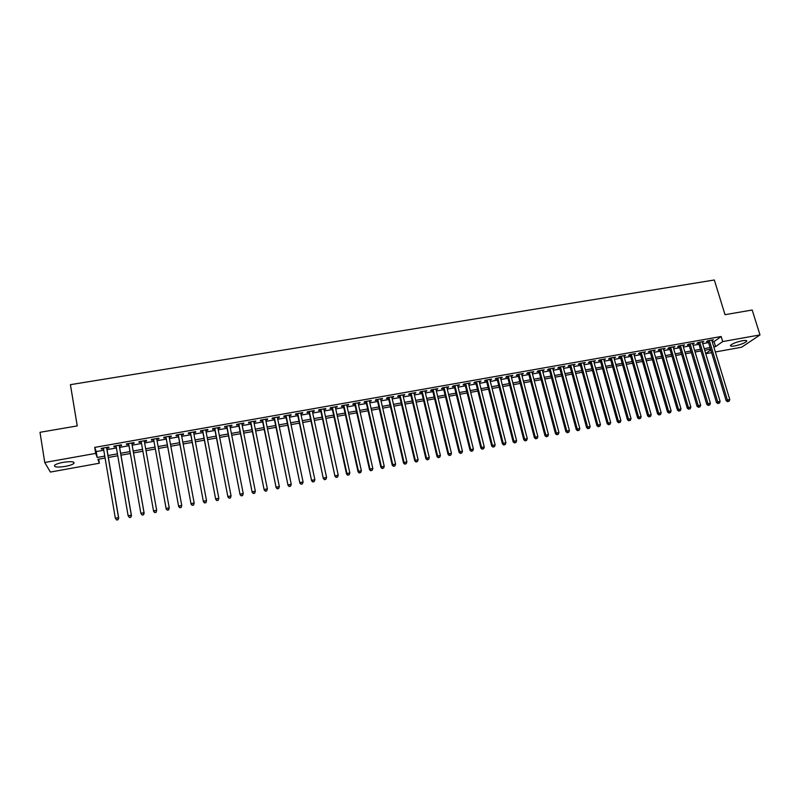 <?xml version="1.0" encoding="UTF-8"?>
<svg xmlns="http://www.w3.org/2000/svg" width="800" height="800" viewBox="0 0 800 800"><rect width="100%" height="100%" fill="white"/><g stroke="black" fill="none" stroke-linecap="round" stroke-linejoin="round"><path stroke-width="1.2" d="M63.23 462.32C71.33 461.19 74.86 461.58 73.83 463.51C72.38 464.63 69.55 465.59 65.32 466.4C57.24 467.55 53.69 467.15 54.68 465.2C56.13 464.09 58.98 463.12 63.23 462.32M742.4 340.74C745.87 340.18 747.26 340.41 746.59 341.42C744.39 343.2 740.47 344.69 734.82 345.91C731.34 346.47 729.93 346.25 730.61 345.23C732.79 343.45 736.72 341.96 742.4 340.74M98.68 459.19L99.36 463.22L50.38 472.07L44.75 462.48L40 432.3L77.24 425.91L70.42 384.67L714.33 279.99L725.02 314.68L752.18 310.02L760 334.92L741.67 347.21L715.35 351.97M711.6 352.65L705.75 353.7M106.78 448.15L108.99 447.76L108.77 447.06L101.16 448.41L101.4 449.11L103.5 448.74M119.37 445.92L121.57 445.53L121.39 444.83L113.82 446.17L114.03 446.87L116.15 446.49M131.9 443.69L134.09 443.3L133.94 442.6L126.42 443.93L126.59 444.64L128.74 444.25M144.37 441.48L146.54 441.09L146.42 440.38L138.94 441.71L139.08 442.42L141.25 442.03M156.79 439.27L158.92 438.89L158.83 438.18L151.39 439.5L151.5 440.21L153.67 439.82M169.16 437.07L171.24 436.7L171.18 435.99L163.78 437.3L163.86 438.01L166.01 437.63M181.45 434.89L183.49 434.53L183.46 433.81L176.1 435.11L176.15 435.83L178.29 435.45M193.68 432.72L195.67 432.36L195.68 431.64L188.36 432.94L188.37 433.66L190.5 433.28M205.84 430.56L207.79 430.21L207.83 429.48L200.54 430.78L200.53 431.5L202.65 431.12M217.93 428.41L219.84 428.07L219.91 427.34L212.67 428.63L212.62 429.35L214.73 428.98M229.97 426.27L231.83 425.94L231.93 425.21L224.72 426.49L224.64 427.22L226.74 426.84M241.93 424.15L243.75 423.82L243.88 423.09L236.72 424.36L236.61 425.09L238.69 424.72M253.84 422.03L255.62 421.72L255.77 420.98L248.65 422.24L248.51 422.98L250.58 422.61M265.68 419.93L267.42 419.62L267.6 418.88L260.51 420.13L260.34 420.88L262.41 420.51M277.46 417.84L279.15 417.54L279.37 416.79L272.32 418.04L272.12 418.78L274.17 418.42M289.17 415.76L290.83 415.46L291.07 414.71L284.06 415.96L283.83 416.7L285.87 416.34M300.83 413.69L302.44 413.4L302.71 412.64L295.74 413.88L295.48 414.63L297.51 414.27M312.42 411.63L313.99 411.35L314.29 410.59L307.35 411.82L307.07 412.58L309.09 412.22M323.95 409.58L325.49 409.3L325.81 408.55L318.91 409.77L318.6 410.53L320.61 410.17M335.42 407.54L337.27 406.51L330.41 407.73L330.07 408.49L332.07 408.14M346.83 405.51L348.68 404.49L341.84 405.7L341.47 406.46L343.47 406.11M358.19 403.5L360.02 402.48L353.22 403.68L352.82 404.45L354.8 404.1M369.48 401.49L371.3 400.47L364.54 401.67L364.12 402.44L366.08 402.09M380.72 399.49L382.52 398.48L375.8 399.68L375.35 400.45L377.31 400.1M391.89 397.51L393.69 396.5L387 397.69L386.52 398.46L388.47 398.12M403.01 395.53L404.8 394.53L398.14 395.71L397.64 396.49L399.58 396.14M414.08 393.57L415.85 392.57L409.23 393.74L408.7 394.52L410.63 394.18M425.08 391.61L426.84 390.62L420.25 391.78L419.7 392.57L421.62 392.23M436.03 389.67L437.78 388.67L431.23 389.84L430.65 390.62L432.56 390.29M446.93 387.73L448.67 386.74L442.14 387.9L441.54 388.69L443.44 388.35M457.77 385.81L459.5 384.82L453.01 385.97L452.38 386.76L454.27 386.43M468.55 383.89L470.27 382.91L463.81 384.05L463.16 384.85L465.04 384.52M479.28 381.99L480.99 381.01L474.56 382.15L473.89 382.94L475.76 382.61M489.95 380.09L491.65 379.11L485.26 380.25L484.56 381.05L486.43 380.72M500.58 378.2L502.26 377.23L495.9 378.36L495.18 379.16L497.04 378.83M511.15 376.33L512.82 375.36L506.49 376.48L505.75 377.28L507.59 376.96M521.66 374.46L523.33 373.49L517.03 374.61L516.26 375.42L518.1 375.09M532.12 372.6L533.78 371.64L527.52 372.75L526.73 373.56L528.55 373.23M542.53 370.75L544.18 369.79L537.95 370.9L537.13 371.71L538.95 371.39M552.89 368.91L554.53 367.95L548.33 369.06L547.49 369.87L549.3 369.55M563.2 367.08L564.83 366.13L558.66 367.22L557.8 368.04L559.6 367.72M573.46 365.26L575.08 364.31L568.93 365.4L568.06 366.22L569.84 365.9M583.67 363.44L585.27 362.5L579.16 363.58L578.26 364.4L580.04 364.09M593.82 361.64L595.42 360.7L589.34 361.78L588.42 362.6L590.19 362.29M603.93 359.84L605.52 358.91L599.47 359.98L598.52 360.81L600.28 360.49M613.99 358.06L615.57 357.12L609.54 358.19L608.58 359.02L610.33 358.71M623.99 356.28L625.56 355.35L619.57 356.41L618.58 357.24L620.33 356.93M633.95 354.51L635.51 353.58L629.55 354.64L628.54 355.47L630.28 355.16M643.86 352.75L645.42 351.83L639.48 352.88L638.45 353.71L640.18 353.41M653.73 351L655.27 350.08L649.36 351.13L648.32 351.96L650.04 351.65M663.54 349.26L665.08 348.34L659.2 349.38L658.13 350.22L659.84 349.91M673.31 347.52L674.83 346.6L668.98 347.64L667.9 348.48L669.6 348.18M683.03 345.79L684.55 344.88L678.72 345.91L677.62 346.76L679.31 346.45M692.71 344.08L694.21 343.17L688.42 344.19L687.29 345.04L688.98 344.74M702.33 342.37L703.83 341.46L698.06 342.48L696.92 343.33L698.6 343.03M712.3 341.93L714.04 341.62L721.16 336.51L94.7 447.4L96.23 451.57L103.76 450.23M107.03 449.64L116.41 447.97M119.63 447.4L129 445.73M132.17 445.17L141.51 443.51M144.63 442.95L153.93 441.3M157.06 440.74L166.28 439.1M169.43 438.54L178.56 436.91M181.72 436.35L190.78 434.74M193.95 434.17L202.92 432.58M206.12 432.01L215.01 430.43M218.22 429.86L227.03 428.29M230.25 427.71L238.98 426.16M242.22 425.58L250.87 424.04M254.13 423.46L262.7 421.94M265.97 421.36L274.47 419.85M277.75 419.26L286.17 417.76M289.47 417.18L297.81 415.69M301.13 415.1L309.39 413.63M312.72 413.04L320.91 411.58M324.26 410.98L332.37 409.54M335.73 408.94L343.78 407.51M347.15 406.91L355.12 405.49M358.5 404.89L366.4 403.48M369.8 402.88L377.63 401.49M381.03 400.88L388.79 399.5M392.21 398.89L399.9 397.52M403.34 396.91L410.95 395.56M414.4 394.94L421.95 393.6M425.41 392.98L432.89 391.65M436.36 391.03L443.78 389.71M447.26 389.09L454.61 387.79M458.1 387.17L465.38 385.87M468.89 385.25L476.1 383.96M479.62 383.34L486.77 382.06M490.3 381.44L497.38 380.18M500.92 379.54L507.94 378.3M511.49 377.66L518.45 376.43M522.01 375.79L528.9 374.57M532.47 373.93L539.3 372.71M542.89 372.08L549.65 370.87M553.25 370.23L559.95 369.04M563.56 368.4L570.2 367.22M573.82 366.57L580.4 365.4M584.03 364.76L590.55 363.59M594.18 362.95L600.65 361.8M604.29 361.15L610.7 360.01M614.35 359.36L620.7 358.23M624.36 357.58L630.65 356.46M634.32 355.8L640.55 354.7M644.24 354.04L650.41 352.94M654.1 352.28L660.22 351.2M663.92 350.54L669.98 349.46M673.69 348.8L679.69 347.73M683.41 347.07L689.36 346.01M693.09 345.35L698.98 344.3M702.72 343.63L708.56 342.59M711.92 340.66L713.4 339.76L707.67 340.78L706.5 341.63L708.17 341.33M44.75 462.48L95.7 453.39L97.22 457.47L104.76 456.11M94.7 447.4L95.7 453.39M721.16 336.51L722.71 341.57L760 334.92M713.82 346.92L715.56 346.61L722.71 341.57M108.04 455.53L117.43 453.84M120.65 453.27L130.02 451.58M133.2 451.02L142.55 449.34M145.67 448.78L154.99 447.11M158.12 446.55L167.34 444.89M170.49 444.33L179.64 442.69M182.8 442.12L191.86 440.5M195.04 439.93L204.02 438.32M207.22 437.75L216.12 436.15M219.33 435.57L228.15 433.99M231.38 433.41L240.11 431.85M243.36 431.27L252.02 429.71M255.27 429.13L263.86 427.59M267.13 427L275.63 425.48M278.92 424.89L287.35 423.38M290.65 422.79L299 421.29M302.32 420.7L310.59 419.21M313.92 418.62L322.12 417.15M325.47 416.55L333.59 415.09M336.95 414.49L345 413.04M348.38 412.44L356.36 411.01M359.74 410.4L367.65 408.98M371.05 408.37L378.88 406.97M382.3 406.36L390.06 404.97M393.48 404.35L401.18 402.97M404.62 402.36L412.24 400.99M415.69 400.37L423.25 399.02M426.71 398.4L434.2 397.05M437.67 396.43L445.09 395.1M448.58 394.47L455.93 393.16M459.43 392.53L466.71 391.22M470.22 390.59L477.44 389.3M480.96 388.67L488.12 387.39M491.65 386.75L498.74 385.48M502.28 384.85L509.3 383.59M512.86 382.95L519.82 381.7M523.39 381.06L530.28 379.83M533.86 379.19L540.69 377.96M544.28 377.32L551.05 376.1M554.65 375.46L561.36 374.26M564.97 373.61L571.62 372.42M575.23 371.77L581.82 370.59M585.45 369.94L591.98 368.77M595.62 368.11L602.09 366.95M605.73 366.3L612.14 365.15M615.8 364.5L622.15 363.36M625.82 362.7L632.11 361.57M635.79 360.91L642.02 359.79M645.71 359.13L651.88 358.03M655.58 357.36L661.7 356.27M665.4 355.6L671.47 354.52M675.18 353.85L681.19 352.77M684.91 352.11L690.86 351.04M694.59 350.37L700.49 349.31M704.23 348.64L710.07 347.59M105.09 458.04L97.91 459.33L99.36 463.22M710.56 349.23L704.72 350.28M700.98 350.95L695.08 352.01M691.35 352.68L685.4 353.75M681.67 354.42L675.66 355.5M671.95 356.17L665.88 357.26M662.18 357.92L656.06 359.02M652.36 359.69L646.18 360.8M642.5 361.46L636.26 362.58M632.59 363.24L626.29 364.37M622.62 365.03L616.27 366.17M612.61 366.83L606.2 367.98M602.55 368.64L596.08 369.8M592.45 370.45L585.92 371.63M582.29 372.28L575.7 373.46M572.08 374.11L565.43 375.31M561.82 375.96L555.11 377.16M551.51 377.81L544.74 379.03M541.15 379.67L534.31 380.9M530.73 381.54L523.84 382.78M520.27 383.42L513.31 384.68M509.75 385.31L502.72 386.58M499.18 387.21L492.09 388.49M488.56 389.12L481.4 390.41M477.88 391.04L470.66 392.34M467.15 392.97L459.86 394.28M456.36 394.91L449.01 396.23M445.52 396.86L438.1 398.19M434.62 398.82L427.13 400.16M423.67 400.78L416.11 402.14M412.66 402.76L405.03 404.13M401.6 404.75L393.9 406.13M390.47 406.75L382.71 408.15M379.29 408.76L371.46 410.17M368.06 410.78L360.15 412.2M356.76 412.81L348.78 414.24M345.4 414.85L337.35 416.3M333.99 416.9L325.86 418.36M322.52 418.96L314.31 420.44M310.98 421.03L302.71 422.52M299.39 423.12L291.03 424.62M287.73 425.21L279.3 426.73M276.01 427.32L267.51 428.85M264.23 429.44L255.65 430.98M252.39 431.56L243.73 433.12M240.48 433.7L231.74 435.27M228.51 435.85L219.69 437.44M216.48 438.02L207.58 439.62M204.38 440.19L195.4 441.81M192.22 442.38L183.15 444.01M179.99 444.58L170.84 446.22M167.69 446.79L158.46 448.44M155.33 449.01L146.01 450.68M142.89 451.24L133.53 452.92M130.36 453.49L120.98 455.18M117.76 455.76L108.36 457.45M705.71 353.56L710.79 349.98M714.04 341.62L715.56 346.61M96.23 451.57L97.22 457.47M712.04 340L712.23 340.61M702.49 341.7L702.67 342.3M692.89 343.4L693.07 344.01M683.25 345.11L683.43 345.72M673.55 346.83L673.74 347.45M663.82 348.56L664 349.18M654.03 350.3L654.21 350.91M644.2 352.04L644.38 352.66M634.32 353.8L634.5 354.42M624.39 355.56L624.57 356.18M614.41 357.33L614.59 357.95M604.39 359.11L604.56 359.73M594.31 360.9L594.49 361.52M584.19 362.69L584.36 363.32M574.01 364.5L574.18 365.13M563.79 366.31L563.96 366.94M553.51 368.14L553.68 368.77M543.19 369.97L543.36 370.6M532.81 371.81L532.98 372.45M522.38 373.66L522.55 374.3M511.9 375.52L512.06 376.16M501.36 377.39L501.53 378.03M490.78 379.27L490.94 379.91M480.14 381.16L480.3 381.81M469.44 383.06L469.6 383.7M458.69 384.96L458.86 385.61M447.89 386.88L448.05 387.53M437.03 388.81L437.19 389.46M426.12 390.74L426.28 391.4M415.15 392.69L415.31 393.35M404.13 394.65L404.28 395.31M393.04 396.61L393.2 397.28M381.91 398.59L382.06 399.26M370.71 400.58L370.86 401.24M359.45 402.58L359.61 403.24M348.14 404.58L348.29 405.25M336.77 406.6L336.92 407.27M325.34 408.63L325.49 409.3M313.85 410.67L313.99 411.35M302.3 412.72L302.44 413.4M290.68 414.78L290.83 415.46M279.01 416.85L279.15 417.54M267.27 418.93L267.42 419.62M255.48 421.03L255.62 421.72M243.62 423.13L243.75 423.82M231.69 425.25L231.83 425.94M219.71 427.38L219.84 428.07M207.65 429.52L207.79 430.21M195.54 431.67L195.67 432.36M183.36 433.83L183.49 434.53M171.11 436L171.24 436.7M158.79 438.19L158.92 438.89M146.41 440.38L146.54 441.09M138.95 441.71L139.08 442.42M126.46 443.92L126.59 444.64M113.91 446.15L114.03 446.87M101.28 448.39L101.4 449.11M707.99 340.72L726.15 400.72L727.38 400L709.34 340.48M728.14 401.42L729.1 401.23L728.14 401.42L727.38 400L729.79 399.53L711.73 340.06M726.15 400.72L727.65 401.71M729.1 401.23L729.79 399.53M698.42 342.42L716.5 402.59L717.71 401.87L699.75 342.18M718.48 403.29L719.45 403.1L718.48 403.29L717.71 401.87L720.13 401.4L702.15 341.76M716.5 402.59L717.99 403.58M719.45 403.1L720.13 401.4M688.8 344.13L706.8 404.46L707.99 403.75L690.11 343.89M708.77 405.17L709.74 404.98L708.77 405.17L707.99 403.75L710.42 403.28L692.52 343.47M706.8 404.46L708.29 405.45M709.74 404.98L710.42 403.28M679.13 345.84L697.06 406.35L698.22 405.63L680.42 345.61M699.01 407.06L699.99 406.87L699.01 407.06L698.22 405.63L700.67 405.16L682.85 345.18M697.06 406.35L698.54 407.34M699.99 406.87L700.67 405.16M669.42 347.57L687.27 408.24L688.41 407.53L670.69 347.34M689.2 408.96L690.19 408.77L689.2 408.96L688.41 407.53L690.87 407.05L673.13 346.91M687.27 408.24L688.74 409.24M690.19 408.77L690.87 407.05M659.66 349.3L677.43 410.14L678.55 409.43L660.91 349.08M679.35 410.86L680.34 410.67L679.35 410.86L678.55 409.43L681.02 408.96L663.36 348.64M677.43 410.14L678.9 411.15M680.34 410.67L681.02 408.96M649.86 351.04L667.54 412.05L668.64 411.35L651.09 350.82M669.45 412.78L670.44 412.59L669.45 412.78L668.64 411.35L671.12 410.87L653.55 350.38M667.54 412.05L669.01 413.06M670.44 412.59L671.12 410.87M640 352.79L657.6 413.98L658.68 413.27L641.21 352.57M659.5 414.71L660.5 414.51L659.5 414.71L658.68 413.27L661.18 412.79L643.69 352.13M657.6 413.98L659.06 414.99M660.5 414.51L661.18 412.79M630.1 354.54L647.61 415.91L648.68 415.21L631.29 354.33M649.5 416.64L650.5 416.45L649.5 416.64L648.68 415.21L651.18 414.72L633.78 353.89M647.61 415.91L649.07 416.92M650.5 416.45L651.18 414.72M620.15 356.31L637.58 417.85L638.62 417.15L621.32 356.1M639.45 418.59L640.46 418.39L639.45 418.59L638.62 417.15L641.14 416.66L623.82 355.66M637.58 417.85L639.03 418.87M640.46 418.39L641.14 416.66M610.16 358.08L627.49 419.8L628.51 419.1L611.3 357.88M629.35 420.54L630.36 420.35L629.35 420.54L628.51 419.1L631.04 418.61L613.81 357.43M627.49 419.8L628.94 420.82M630.36 420.35L631.04 418.61M600.11 359.87L617.35 421.76L618.35 421.06L601.23 359.67M619.2 422.51L620.22 422.31L619.2 422.51L618.35 421.06L620.9 420.57L603.75 359.22M617.35 421.76L618.8 422.78M620.22 422.31L620.9 420.57M590.01 361.66L607.17 423.72L608.15 423.04L591.11 361.46M609 424.48L610.03 424.28L609 424.48L608.15 423.04L610.7 422.54L593.65 361.01M607.17 423.72L608.61 424.76M610.03 424.28L610.7 422.54M579.87 363.46L596.93 425.7L597.89 425.02L580.95 363.27M598.75 426.47L599.78 426.27L598.75 426.47L597.89 425.02L600.46 424.52L583.49 362.81M596.93 425.7L598.37 426.74M599.78 426.27L600.46 424.52M569.67 365.27L586.64 427.69L587.58 427.01L570.73 365.08M588.45 428.46L589.48 428.26L588.45 428.46L587.58 427.01L590.16 426.51L573.29 364.63M586.64 427.69L588.08 428.73M589.48 428.26L590.16 426.51M559.43 367.09L576.3 429.69L577.22 429.01L560.46 366.9M578.1 430.46L579.14 430.26L578.1 430.46L577.22 429.01L579.81 428.51L563.03 366.45M576.3 429.69L577.73 430.74M579.14 430.26L579.81 428.51M549.13 368.91L565.91 431.7L566.8 431.02L550.14 368.73M567.69 432.48L568.74 432.28L567.69 432.48L566.8 431.02L569.41 430.52L552.72 368.28M565.91 431.7L567.34 432.75M568.74 432.28L569.41 430.52M538.78 370.75L555.47 433.72L556.34 433.05L539.77 370.57M557.24 434.5L558.28 434.3L557.24 434.5L556.34 433.05L558.96 432.54L542.37 370.11M555.47 433.72L556.89 434.77M558.28 434.3L558.96 432.54M528.38 372.6L544.97 435.75L545.82 435.08L529.35 372.42M546.73 436.54L547.78 436.33L546.73 436.54L545.82 435.08L548.45 434.57L531.96 371.96M544.97 435.75L546.39 436.81M547.78 436.33L548.45 434.57M517.93 374.45L534.42 437.79L535.25 437.12L518.87 374.28M536.16 438.58L537.22 438.38L536.16 438.58L535.25 437.12L537.89 436.61L521.49 373.82M534.42 437.79L535.83 438.85M537.22 438.38L537.89 436.61M507.43 376.31L523.82 439.84L524.62 439.17L508.34 376.15M525.54 440.64L526.61 440.43L525.54 440.64L524.62 439.17L527.28 438.66L510.98 375.68M523.82 439.84L525.22 440.9M526.61 440.43L527.28 438.66M496.87 378.19L513.16 441.9L513.94 441.24L497.76 378.03M514.87 442.7L515.94 442.5L514.87 442.7L513.94 441.24L516.61 440.72L500.41 377.56M513.16 441.9L514.56 442.97M515.94 442.5L516.61 440.72M486.26 380.07L502.45 443.97L503.2 443.31L487.13 379.92M504.15 444.78L505.22 444.57L504.15 444.78L503.2 443.31L505.89 442.79L489.79 379.44M502.45 443.97L503.85 445.04M505.22 444.57L505.89 442.79M475.6 381.96L491.69 446.05L492.41 445.4L476.44 381.81M493.37 446.87L494.45 446.66L493.37 446.87L492.41 445.4L495.12 444.87L479.12 381.34M491.69 446.05L493.07 447.13M494.45 446.66L495.12 444.87M464.88 383.87L480.87 448.14L481.57 447.49L465.7 383.72M482.53 448.97L483.62 448.76L482.53 448.97L481.57 447.49L484.28 446.97L468.39 383.24M480.87 448.14L482.25 449.23M483.62 448.76L484.28 446.97M454.11 385.78L469.99 450.24L470.67 449.6L454.9 385.64M471.64 451.08L472.73 450.86L471.64 451.08L470.67 449.6L473.4 449.07L457.6 385.16M469.99 450.24L471.36 451.33M472.73 450.86L473.4 449.07M443.28 387.7L459.06 452.36L459.71 451.71L444.05 387.56M460.69 453.19L461.79 452.98L460.69 453.19L459.71 451.71L462.45 451.18L446.77 387.08M459.06 452.36L460.43 453.45M461.79 452.98L462.45 451.18M432.4 389.63L448.07 454.48L448.69 453.84L433.14 389.5M449.68 455.33L450.79 455.11L449.68 455.33L448.69 453.84L451.45 453.31L435.87 389.01M448.07 454.48L449.43 455.58M450.79 455.11L451.45 453.31M421.47 391.57L437.02 456.62L437.62 455.98L422.18 391.44M438.62 457.47L439.73 457.25L438.62 457.47L437.62 455.98L440.39 455.44L424.92 390.96M437.02 456.62L438.38 457.72M439.73 457.25L440.39 455.44M410.47 393.52L425.92 458.76L426.49 458.13L411.16 393.4M427.5 459.62L428.62 459.4L427.5 459.62L426.49 458.13L429.28 457.59L413.92 392.91M425.92 458.76L427.27 459.87M428.62 459.4L429.28 457.59M399.42 395.48L414.76 460.92L415.3 460.29L400.08 395.36M416.32 461.78L417.44 461.57L416.32 461.78L415.3 460.29L418.11 459.75L402.86 394.87M414.76 460.92L416.1 462.03M417.44 461.57L418.11 459.75M388.32 397.45L403.54 463.09L404.06 462.47L388.95 397.34M405.09 463.96L406.21 463.74L405.09 463.96L404.06 462.47L406.88 461.92L391.74 396.85M403.54 463.09L404.88 464.21M406.21 463.74L406.88 461.92M377.15 399.43L392.26 465.27L392.75 464.65L377.76 399.33M393.79 466.14L394.92 465.93L393.79 466.14L392.75 464.65L395.59 464.1L380.56 398.83M392.26 465.27L393.59 466.39M394.92 465.93L395.59 464.1M365.93 401.43L380.92 467.46L381.39 466.84L366.51 401.32M382.44 468.34L383.58 468.12L382.44 468.34L381.39 466.84L384.24 466.29L369.33 400.82M380.92 467.46L382.25 468.59M383.58 468.12L384.24 466.29M354.65 403.43L369.52 469.67L369.97 469.05L355.2 403.33M371.02 470.55L372.17 470.33L371.02 470.55L369.97 469.05L372.83 468.5L358.04 402.83M369.52 469.67L370.85 470.8M372.17 470.33L372.83 468.5M343.32 405.44L358.07 471.88L358.48 471.27L343.84 405.35M359.55 472.77L360.7 472.55L359.55 472.77L358.48 471.27L361.36 470.71L346.68 404.84M358.07 471.88L359.38 473.02M360.7 472.55L361.36 470.71M331.92 407.46L346.55 474.11L346.94 473.5L332.41 407.37M348.01 475.01L349.17 474.78L348.01 475.01L346.94 473.5L349.83 472.94L335.27 406.87M346.55 474.11L347.86 475.25M349.17 474.78L349.83 472.94M320.46 409.5L334.97 476.35L320.93 409.41M336.42 477.25L337.58 477.03L336.42 477.25L335.33 475.74L338.24 475.18L323.8 408.9M334.97 476.35L336.27 477.49M337.58 477.03L338.24 475.18M308.95 411.54L323.33 478.6L309.38 411.46M324.76 479.51L325.93 479.28L324.76 479.51L323.66 478L326.58 477.43L312.27 410.95M323.33 478.6L324.63 479.75M325.93 479.28L326.58 477.43M297.37 413.59L311.63 480.86L297.77 413.52M313.04 481.78L314.21 481.55L313.04 481.78L311.93 480.26L314.87 479.7L300.68 413.01M311.63 480.86L312.92 482.01M314.21 481.55L314.87 479.7M285.73 415.66L299.86 483.13L286.11 415.59M301.26 484.06L302.44 483.83L301.26 484.06L300.13 482.54L303.09 481.97L289.03 415.07M299.86 483.13L301.15 484.29M302.44 483.83L303.09 481.97M274.03 417.74L288.04 485.42L274.38 417.67M289.41 486.35L290.6 486.12L289.41 486.35L288.28 484.83L291.25 484.26L277.31 417.15M288.04 485.42L289.31 486.59M290.6 486.12L291.25 484.26M262.27 419.82L276.14 487.72L262.58 419.77M277.5 488.66L278.69 488.43L277.5 488.66L276.36 487.14L279.34 486.56L265.54 419.24M276.14 487.72L277.41 488.89M278.69 488.43L279.34 486.56M250.44 421.92L264.19 490.03L250.73 421.87M265.52 490.98L264.37 489.45L267.37 488.87L266.65 490.97L265.52 490.98L266.65 490.97M253.7 421.34L267.37 488.87L266.72 490.74M264.19 490.03L265.45 491.21M238.56 424.03L252.17 492.35L238.81 423.99M253.49 493.31L252.32 491.78L255.34 491.2L254.63 493.3L253.49 493.31L254.63 493.3M241.8 423.46L255.34 491.2L254.69 493.07M252.17 492.35L253.42 493.53M226.61 426.15L240.08 494.69L226.83 426.11M241.38 495.65L240.2 494.12L243.24 493.54L242.54 495.64L241.38 495.65L242.54 495.64M229.83 425.58L243.24 493.54L242.59 495.42M240.08 494.69L241.33 495.88M214.59 428.28L227.93 497.04L214.78 428.25M229.21 498.01L228.02 496.47L231.07 495.89L230.39 497.99L229.21 498.01L230.39 497.99M217.8 427.71L231.07 495.89L230.43 497.77M227.93 497.04L229.17 498.23M202.51 430.43L215.72 499.4L202.67 430.4M216.97 500.38L215.77 498.84L218.84 498.25L218.17 500.36L216.97 500.38L218.17 500.36M205.7 429.86L218.84 498.25L218.2 500.14M215.72 499.4L216.95 500.6M190.37 432.58L203.43 501.77L190.49 432.56M204.67 502.76L203.46 501.22L206.54 500.62L205.89 502.74L204.67 502.76L205.89 502.74M193.54 432.02L206.54 500.62L205.9 502.52M203.43 501.77L204.66 502.98M178.16 434.75L191.08 504.16L178.25 434.73M192.3 505.15L191.08 503.61L194.18 503.01L193.54 505.13L192.3 505.15L193.54 505.13M181.32 434.19L194.18 503.01L193.54 504.91M191.08 504.16L192.3 505.37M165.88 436.93L178.66 506.56L165.94 436.92M179.86 507.56L178.63 506.02L181.74 505.42L181.12 507.54L179.86 507.56L181.12 507.54M169.03 436.37L181.74 505.42L181.11 507.32M178.66 506.56L179.87 507.78M167.35 509.98L166.11 508.44L153.57 439.11L166.18 508.98L166.11 508.44L169.24 507.83L168.63 509.95L167.35 509.98L168.63 509.95M156.67 438.56L169.24 507.83L168.6 509.74M166.18 508.98L167.38 510.2M154.81 512.63L156.03 512.17L154.81 512.63L153.62 511.4L141.12 441.32M154.77 512.42L153.52 510.87L156.67 510.26L156.07 512.39M144.24 440.77L156.67 510.26L156.03 512.17M142.18 515.08L143.45 514.83L142.18 515.08L140.86 513.32L128.61 443.54M142.13 514.87L140.86 513.32L144.03 512.7L144.16 513.23L131.78 442.98M131.75 442.99L144.03 512.7L143.39 514.62M143.45 514.83L144.16 513.23M129.48 517.54L130.75 517.29L129.48 517.54L128.13 515.77L116.03 445.78M129.41 517.33L128.13 515.77L131.32 515.16L131.48 515.68L119.25 445.2M119.18 445.22L131.32 515.16L130.68 517.08M130.75 517.29L131.48 515.68M116.7 520.01L117.98 519.76L116.7 520.01L115.33 518.25L103.38 448.02M116.62 519.8L115.33 518.25L118.53 517.63L118.73 518.15L106.65 447.44M106.55 447.46L118.53 517.63L117.9 519.56M117.98 519.76L118.73 518.15M73.83 463.51L73.6 462.1M746.59 341.42L746.32 340.54"/></g></svg>
